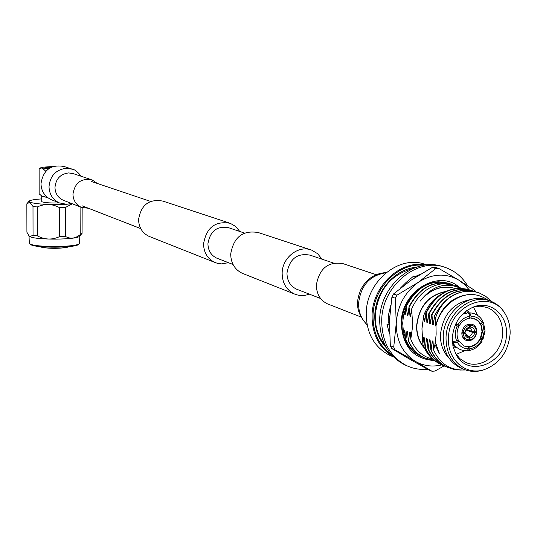 <?xml version="1.0" encoding="UTF-8"?>
<svg xmlns="http://www.w3.org/2000/svg" width="537" height="537" viewBox="0 0 537 537"><rect width="100%" height="100%" fill="white"/><g stroke="black" fill="none" stroke-linecap="round" stroke-linejoin="round"><path stroke-width="0.81" d="M333.511 263.056L310.003 255.135C297.176 252.853 289.497 258.854 286.966 273.145C287.12 280.77 290.295 286.1 296.505 289.148L297.485 289.53M310.379 249.718L258.404 232.588C242.878 229.87 233.642 237.039 230.688 254.102C230.923 263.19 234.776 269.587 242.247 273.293L243.436 273.763M322.019 259.183L317.609 253.686L311.695 250.155C298.612 244.697 282.012 257.666 282.153 273.387C282.355 283.147 286.409 289.993 294.323 293.934C299.176 295.974 304.17 296.035 309.312 294.128M150.004 236.743L148.95 236.32C142.305 233.045 138.848 227.46 138.573 219.573C141.05 204.805 149.165 198.65 162.926 201.107L229.084 222.915M228.433 262.687L221.513 263.882L217.579 263.365L214.773 262.405C207.537 258.821 203.792 252.665 203.55 243.926C206.356 227.54 215.27 220.667 230.279 223.311L235.703 226.513L239.764 231.467M217.619 258.485L216.726 258.136C211.048 255.364 208.114 250.564 207.926 243.738C210.128 230.97 217.082 225.641 228.775 227.762L244.442 233.045M71.448 168.9L64.158 166.524C50.934 164.147 43.208 169.887 40.98 183.748C41.309 191.145 44.665 196.428 51.042 199.583L52.055 199.986M97.392 183.486L92.142 179.929C81.241 177.915 74.844 182.674 72.958 194.186C73.213 200.348 75.986 204.725 81.282 207.309L88.43 208.269M328.55 304.271L327.409 303.828C320.193 300.257 316.515 293.994 316.36 285.04C319.367 268.232 328.355 261.13 343.318 263.734L376.122 274.682M423.599 265.359C399.065 262.076 373.208 287.657 373.014 315.85C372.98 332.779 379.015 345.64 391.124 354.427M392.99 356.467C379.109 347.882 372.134 334.316 372.06 315.763C372.195 285.852 400.824 259.358 426.344 264.989M426.895 264.936L425.559 264.533C399.434 254.249 366.227 281.301 366.227 313.514C366.429 333.255 374.208 347.164 389.567 355.246L392.044 356.293M386.606 348.097C378.551 339.572 374.618 328.785 374.799 315.736C375.094 291.745 394.648 268.936 416.047 267.319M424.505 348.238C419.068 342.244 416.437 334.726 416.611 325.69C418.954 306.305 428.701 294.894 445.864 291.443M455.269 288.523C441.998 284.899 430.285 289.128 420.122 301.21C431.889 285.979 445.267 281.636 460.243 288.181M410.55 335.826L409.684 332.168L410.375 332.437L410.792 339.162L412.778 325.315L411.59 309.097C418.236 294.148 428.68 285.671 442.931 283.664L455.161 285.301L461.055 288.201M416.39 276.683L414.692 277.038M466.129 335.236L469.056 336.31L469.774 336.108L471.62 334.638L472.52 332.336L466.042 330M464.485 332.564L465.25 332.839L467.338 336.122L468.418 336.35L466.586 335.679M445.186 291.772C428.513 295.498 419.061 306.802 416.84 325.677C416.665 334.309 419.102 341.572 424.149 347.466M470.446 299.612C452.919 303.029 442.924 314.682 440.454 334.578C440.266 344.183 443.132 352.057 449.06 358.192M488.448 300.431L487.475 300.123C468.271 292.175 443.401 312.541 443.22 336.712C443.267 351.654 449.046 362.066 460.565 367.946L462.404 368.691M505.612 314.655C491.811 287.59 448.395 305.043 448.496 338.256C447.193 359.515 465.519 375.625 483.73 369.818C499.403 364.039 508.197 352.084 510.11 333.954C510.378 326.811 508.881 320.381 505.612 314.655L504.914 313.467C501.383 307.513 496.544 303.378 490.402 301.062C471.157 293.095 446.22 313.527 446.032 337.78C446.072 352.762 451.865 363.2 463.404 369.1C469.425 371.725 475.742 372.128 482.367 370.295L484.911 369.456M452.282 337.995L453.047 346.54L455.94 354.232C468.116 378.827 506.478 363.234 506.438 334.209C507.74 315.461 491.389 300.834 474.896 306.459C461.39 311.728 453.852 322.24 452.282 337.995M455.49 353.386L459.927 358.709L465.579 362.347C481.306 370.033 502.39 353.453 502.625 333.47C502.625 320.696 497.524 312.051 487.334 307.52L480.206 306.177L475.963 306.493L472.271 307.419M456.155 354.413L464.706 350.708M453.456 348.157L456.544 347.251M453.208 347.231L455.591 346.392M452.852 345.613L454.342 345.022M463.29 313.393L463.921 313.635M461.84 332.906C461.847 336.524 463.27 339.022 466.109 340.384C471.956 341.519 475.534 338.686 476.843 331.879C476.836 328.208 475.379 325.697 472.473 324.348C466.666 323.294 463.122 326.147 461.84 332.906M482.864 324.194L483.501 322.529L485.059 331.134L482.87 339.713L482.253 339.156L484.173 331.571L482.864 324.194L481.374 325.247L480.91 325.086L478.266 321.133L474.413 318.656M482.87 339.713L480.112 338.672M464.371 346.15L469.425 346.667C473.701 345.989 477.124 343.573 479.689 339.431L480.38 338.135L480.837 338.303L482.494 331.685L481.374 325.247M480.38 338.135L482.038 331.524L480.91 325.086M424.552 341.378L423.659 337.585L422.881 344.237L421.954 328.785L423.686 315.514C427.15 306.627 432.627 299.74 440.105 294.86M465.512 369.939C450.825 370.785 440.192 364.153 433.614 350.043L434.963 344.392L439.474 353.823L435.373 342.123L436.151 334.155L435.97 325.811C438.4 316.018 443.408 308.09 450.993 302.022C464.028 292.598 476.44 292.041 488.214 300.358M447.22 299.505L441.964 304.566L437.527 310.554L434.675 315.87L435.185 318.971C437.608 311.265 441.615 304.774 447.22 299.505C457.564 291.47 468.163 289.248 479.024 292.846L485.763 296.343L491.362 301.432M448.529 367.758L447.321 367.241C439.843 363.744 434.332 357.911 430.788 349.741L431.151 349.889L432.285 340.928L433.017 341.21L433.614 350.043M461.216 370.1L454.329 369.523L447.69 367.389C440.206 363.891 434.695 358.058 431.151 349.889M445.603 366.556L444.401 366.039C436.943 362.549 431.446 356.736 427.908 348.594L428.264 348.735L429.392 339.807L430.117 340.089L430.788 349.741M447.073 367.127L444.764 366.187C437.306 362.703 431.802 356.883 428.264 348.735M442.696 365.361L441.495 364.851C434.057 361.367 428.573 355.568 425.042 347.452L425.398 347.593L426.512 338.693L427.23 338.968L427.908 348.594M444.159 365.932L441.857 364.999C434.413 361.515 428.929 355.716 425.398 347.593M474.742 291.47C456.463 287.389 442.092 295.162 431.634 314.783L431.996 314.917C442.757 294.88 457.423 287.201 475.99 291.886L476.245 291.98M471.734 290.517C453.497 286.443 439.165 294.189 428.741 313.749L429.097 313.877C439.83 293.907 454.456 286.261 472.983 290.933L473.225 291.027M468.747 289.577C450.55 285.509 436.259 293.222 425.861 312.715L426.224 312.843C436.917 292.94 451.503 285.322 469.989 289.987L470.231 290.074M423.659 337.585L424.371 337.86L425.042 347.452M425.861 312.715L424.747 321.67L424.029 321.408L425.25 317.011M428.741 313.749L427.613 322.73L426.895 322.462L428.123 318.032M431.634 314.783L430.499 323.798L429.775 323.529L431.016 319.059M477.769 292.43C459.444 288.335 445.039 296.135 434.547 315.83L433.406 324.865L432.674 324.596L433.93 320.092M433.198 344.814L432.285 340.928M430.298 343.66L429.392 339.807M427.418 342.519L426.512 338.693M435.97 325.811L435.594 325.677C441.058 306.909 452.1 296.538 468.72 294.571M422.881 344.237C425.344 351.279 429.372 356.803 434.963 360.817M435.594 325.677L435.185 318.971M432.674 324.596L431.996 314.917M429.775 323.529L429.097 313.877M426.895 322.462L426.224 312.843M424.029 321.408L423.686 315.514M469.056 336.31L469.909 338.042C472.573 337.417 474.164 335.598 474.668 332.584L472.52 332.336M469.909 338.042L469.835 339.941C473.52 339.129 475.695 336.639 476.353 332.47L474.668 332.584M474.319 331.819L476.353 332.47M469.835 339.941L469.204 339.639M468.747 328.141L469.707 327.06C467.036 327.677 465.445 329.503 464.935 332.531L466.431 329.49L468.747 328.141M469.707 327.06L469.781 325.16C466.082 325.959 463.901 328.456 463.243 332.645L464.935 332.531M461.907 332.088L463.243 332.645M469.781 325.16L467.21 324.549M466.485 329.429L472.547 331.618L474.701 331.859C474.433 328.892 472.983 327.281 470.352 327.02L469.385 328.1L468.929 327.939M472.547 331.618L470.432 328.315L469.385 328.1M470.352 327.02L470.425 325.113L471.989 325.315C474.748 326.274 476.212 328.416 476.379 331.745L474.701 331.859M467.505 324.429L470.425 325.113M469.425 346.667L469.875 346.842C474.158 346.157 477.581 343.747 480.145 339.599L481.561 340.445C478.635 345.224 474.715 347.989 469.801 348.741L469.875 346.842M479.689 339.431L480.145 339.599M457.907 340.102L464.223 346.09L468.593 346.936L468.519 348.835C463.626 348.802 459.88 346.58 457.276 342.17L458.786 341.109M468.143 346.761L468.593 346.936M458.705 326.764C456.672 331.275 456.497 335.659 458.195 339.901L456.685 340.961C454.711 336.102 454.906 331.081 457.262 325.905L458.705 326.764M455.644 324.12L459.397 325.462L457.96 324.603C460.921 319.797 464.874 317.031 469.815 316.313L469.741 318.226C465.438 318.877 461.995 321.294 459.397 325.462M482.253 339.156L480.837 338.303M469.801 348.741L468.284 350.681C474.218 349.768 478.85 346.54 482.186 341.008L481.561 340.445M457.276 342.17L452.617 342.452C455.879 347.996 460.645 350.775 466.915 350.789L468.519 348.835M452.329 341.559L456.685 340.961M457.262 325.905L455.302 324.885M455.92 323.549L457.96 324.603M469.815 316.313L469.049 314.024L467.767 312.91L462.491 314.179M469.761 317.709L470.566 317.985L469.747 318.025M458.947 325.301L458.289 326.523M470.566 317.985L471.023 318.146L471.097 316.233C475.997 316.32 479.722 318.569 482.28 322.985L480.783 324.039L478.722 321.287L476.514 319.589L471.023 318.146M480.326 323.878L480.783 324.039M482.28 322.985L482.891 321.26C479.722 315.736 475.017 312.917 468.781 312.796M468.727 312.803L470.184 313.715L471.097 316.233M466.002 313.091L465.237 311.688M467.895 312.95L466.552 310.675M469.123 312.796L467.344 310.124M477.608 315.373L473.446 307.057M465.25 332.839L464.908 333.255C465.176 336.229 466.633 337.84 469.271 338.088L468.418 336.35M462.928 337.538L466.438 339.31L464.626 337.746L463.505 335.484L463.216 333.37L464.908 333.255M466.438 339.31L469.19 339.988L469.271 338.088M463.216 333.37L461.847 332.799M457.276 340.545L458.336 340.941M439.474 353.823L435.373 342.123M434.963 344.392L435.205 342.056M442.931 283.664L455 285.248M411.59 309.097L410.724 316.501L410.033 316.246L409.033 306.687C419.243 287.577 433.319 280.032 451.261 284.046M409.382 306.815C419.887 287.302 434.252 279.844 452.476 284.449L452.684 284.529M409.033 306.687L407.966 315.481L407.281 315.232L406.287 305.707C411.906 293.726 420.451 286.067 431.923 282.744M406.63 305.828C417.101 286.375 431.433 278.951 449.617 283.549L449.818 283.623M434.634 360.582L424.861 358.018C417.524 354.588 412.107 348.889 408.617 340.914L409.684 332.168M425.687 358.38L424.512 357.877C417.175 354.447 411.765 348.748 408.274 340.773L408.617 340.914M424.311 357.783L422.082 356.877C414.765 353.46 409.362 347.775 405.878 339.82L406.939 331.101L407.623 331.369L408.274 340.773M422.908 357.239L421.733 356.736C414.416 353.319 409.019 347.634 405.536 339.686L405.878 339.82M405.059 333.645L404.207 330.047L404.885 330.309L405.536 339.686M410.792 339.162C415.081 350.017 422.458 356.709 432.916 359.24M406.287 305.707L405.227 314.474L404.542 314.219L405.683 310.077M407.791 334.732L406.939 331.101M410.033 316.246L411.194 312.031M407.281 315.232L408.429 311.051M403.864 333.443L404.207 330.047M404.542 314.219L404.428 311.822M420.122 301.21C430.077 289.107 441.589 284.811 454.651 288.322M406.046 307.332L403.468 315.702L402.669 323.368L403.428 331.53L405.388 338.095M434.305 360.549C413.53 359.065 402.508 346.573 401.233 323.059C401.112 291.463 438.219 268.815 459.148 287.08M448.509 283.174L438.776 281.804C420.088 281.777 402.085 301.586 401.81 322.717C402.018 339.599 408.865 351.023 422.344 356.998M435.749 268.567L418.195 282.388L396.964 295.162L393.54 293.961L411.194 280.106L432.198 267.486L435.749 268.567L438.776 268.413L435.218 267.332L432.198 267.486M475.56 291.739L475.003 290.631L458.826 280.153L438.776 268.413M432.003 371.268L428.506 369.792L408.516 358.508L391.768 348.54L395.158 349.949L415.443 361.408L432.003 371.268L435.004 371.04L444.106 365.912M395.326 298.216L396.246 323.388L393.722 347.117L390.332 345.721L389.412 320.764L391.909 297.008L395.326 298.216L396.964 295.162M393.54 293.961L391.909 297.008M395.158 349.949L393.722 347.117M390.332 345.721L391.768 348.54M441.662 364.918C432.305 367.127 423.565 365.959 415.443 361.408C402.656 353.326 396.252 340.653 396.246 323.388C397.38 306.009 404.697 292.343 418.195 282.388C432.178 273.528 445.717 272.783 458.826 280.153L464.384 284.375L469.096 289.685M406.945 365.791L404.603 364.777C388.184 356.078 379.887 341.116 379.699 319.877C379.76 285.362 415.067 256.176 443.059 266.782M427.512 369.241C420.169 369.906 413.215 368.704 406.65 365.65C390.204 356.937 381.894 341.941 381.713 320.656C381.767 285.872 417.497 256.572 445.576 267.547C454.819 270.829 462.115 276.85 467.472 285.603M414.544 276.803L419.853 274.528M400.407 288.134L406.126 282.422L413.953 275.83L415.014 277.562M389.5 333.779L386.989 324.375L388.063 324.126L388.473 315.051L390.607 305.734M410.597 359.703L403.764 355.736M386.989 324.375L389.338 324.187M389.365 322.502L388.023 322.838M389.587 316.911L388.291 316.541M418.498 275.36L418.538 275.011M78.818 244.228L78.697 244.342C75.965 247.94 36.355 248.228 30.763 244.671L29.978 243.905C35.744 247.564 76.69 247.275 79.496 243.57L79.852 235.918M29.018 235.837L29.34 243.483M41.725 196.307L41.725 201.462L42.228 201.885C45.497 202.818 51.21 203.161 59.359 202.919M52.257 166.772C47.726 166.886 45.289 167.175 44.96 167.631L49.122 168.43M79.718 236.079L79.63 236.179C77.563 239.831 35.838 240.193 29.965 236.582L29.179 236.018M41.725 198.891C34.522 199.388 30.327 200.126 29.119 201.12L29.904 202.274C37.288 204.295 49.619 204.939 66.89 204.214M69.038 204.067L72.24 203.765M82.154 207.651L82.074 233.34L80.785 234.132C75.69 238.569 70.542 239.321 65.333 236.387L59.58 236.616C52.17 240.073 44.752 239.811 37.342 235.844L33.039 235.26L29.958 236.569L28.938 235.736L26.91 232.266L26.85 203.812L29.897 202.288L32.992 206.45L37.315 206.967C44.712 203.469 52.149 203.711 59.614 207.685L65.38 207.497L72.341 203.805M80.785 234.132L80.872 207.148M65.38 207.497L65.333 236.387M59.58 236.616L59.614 207.685M37.315 206.967L37.342 235.844M33.039 235.26L32.992 206.45M68.749 246.631C66.521 248.725 43.759 248.832 40.423 246.752M46.8 168.195L49.256 168.343M46.92 168.068L49.793 168M52.049 166.859L45.826 167.544L45.517 167.953M50.552 167.571L45.779 167.685M48.625 168.772L42.262 167.994L45.793 171.29M45.799 195.911L42.497 196.649L39.147 193.817L39.12 168.423L42.154 167.953L42.316 167.249L53.136 166.443M42.369 196.609L47.417 197.388M81.288 176.304C77.684 171.88 74.764 169.531 72.529 169.249L66.46 168.256C55.902 169.605 50.082 175.774 49.008 186.769C49.337 194.287 52.733 199.65 59.198 202.852L59.996 203.174M91.277 179.64L73.556 173.726L68.689 172.914C60.392 173.981 55.814 178.834 54.975 187.473C55.23 193.427 57.929 197.663 63.071 200.167L63.883 200.482M367.073 324.596C361.334 319.153 358.501 312.037 358.588 303.264C360.73 285.57 369.751 275.434 385.66 272.843L385.928 272.83M91.592 181.533L150.575 201.409M216.726 258.136L233.031 264.479M81.98 205.758L140.728 228.601M148.95 236.32L214.773 262.405M242.247 273.293L294.323 293.934M296.505 289.148L320.609 298.518M51.042 199.583L59.198 202.852L66.695 204.308L71.468 203.463M63.843 200.469L81.282 207.309M367.127 324.892C354.071 310.715 356.977 299.646 360.629 290C365.945 279.602 373.974 273.83 384.714 272.675M360.743 316.897L327.409 303.828M384.841 272.668L386.163 272.642M385.049 345.244C378.31 336.968 375.048 327.026 375.269 315.427C377.92 290.255 390.5 274.615 413.013 268.513M465.331 313.239L464.008 312.729M447.321 367.241L447.69 367.389M444.401 366.039L444.764 366.187M441.495 364.851L441.857 364.999M467.747 324.335L471.533 325.214M472.023 324.187L472.473 324.348M474.567 318.716L475.023 318.871M453.919 344.486L452.584 344.029M485.77 307.01L487.334 307.52M472.795 307.251L474.896 306.459M483.73 369.818L482.367 370.295M460.565 367.946L463.404 369.1M424.861 358.018L424.512 357.877M422.082 356.877L421.733 356.736M393.386 356.863L389.567 355.246M404.603 364.777L406.65 365.65M39.745 246.557L39.839 246.604C43.282 248.524 62.057 249.235 69.166 246.584M79.63 236.179L82.007 233.414M29.22 236.072L28.938 235.736M29.052 201.2L27.32 203.228M45.799 167.571L45.437 167.933M42.054 167.336L40.221 167.967M78.697 244.342L79.496 243.57"/></g></svg>
